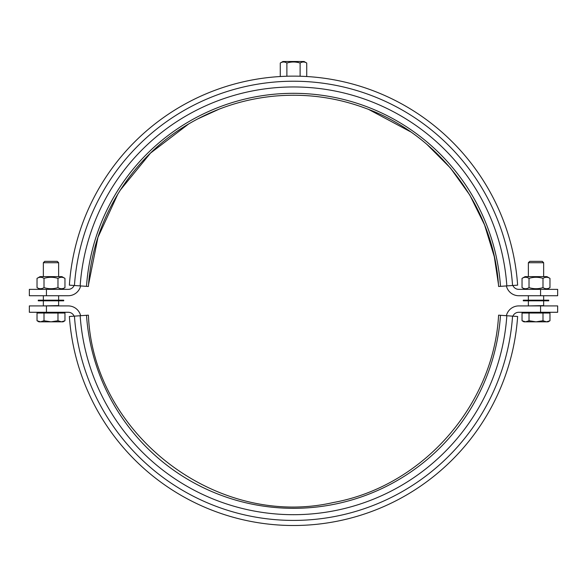 <?xml version="1.0" encoding="UTF-8"?>
<svg xmlns="http://www.w3.org/2000/svg" width="587" height="587" viewBox="0 0 587 587"><rect width="100%" height="100%" fill="white"/><g stroke="black" fill="none" stroke-linecap="round" stroke-linejoin="round"><path stroke-width="0.88" d="M86.502 315.292L69.361 316.496A224.689 224.689 0 0 0 293.5 525.504A224.689 224.689 0 0 0 517.639 316.496L498.59 315.16C493.762 405.441 422.332 486.432 333.365 502.509C216.948 529.261 93.091 434.578 88.41 315.16L86.502 315.292A207.505 207.505 0 0 0 293.5 508.32A207.505 207.505 0 0 0 500.498 315.292M74.439 316.136A219.597 219.597 0 0 0 293.5 520.412A219.597 219.597 0 0 0 512.561 316.136M80.155 315.74A213.866 213.866 0 0 0 293.5 514.689A213.866 213.866 0 0 0 506.845 315.74M80.632 315.703A12.731 12.731 0 0 0 68.246 305.915L46.432 305.915L46.432 312.277L29.35 312.277L29.35 305.915L59.265 305.915M46.432 312.277L68.246 312.277A6.362 6.362 0 0 1 74.109 316.158M500.498 286.346L517.639 285.15A224.689 224.689 0 0 0 293.5 76.134A224.689 224.689 0 0 0 69.361 285.15L88.41 286.478C92.592 219.523 132.104 156.157 190.393 122.954C216.64 107.832 244.845 98.865 275.01 96.063C306.26 93.333 336.578 97.449 365.972 108.426C439.876 135.296 494.005 207.952 498.59 286.478L500.498 286.346A207.505 207.505 0 0 0 293.5 93.318A207.505 207.505 0 0 0 86.502 286.346M512.561 285.502A219.597 219.597 0 0 0 293.5 81.226A219.597 219.597 0 0 0 74.439 285.502M506.845 285.898A213.866 213.866 0 0 0 293.5 86.957A213.866 213.866 0 0 0 80.155 285.898M506.368 285.935A12.731 12.731 0 0 0 518.754 295.731L540.568 295.731L540.568 289.362L557.65 289.362L557.65 295.731L527.735 295.731M540.568 289.362L518.754 289.362A6.362 6.362 0 0 1 512.891 285.48M523.281 300.823L548.742 300.823L548.742 300.184L523.281 300.184L523.281 300.823M528.373 300.184L528.373 295.731M38.258 300.823L63.719 300.823L63.719 300.184L38.258 300.184L38.258 300.823M43.35 300.184L43.35 295.731M528.513 305.915L543.65 305.592L543.65 300.823M528.373 276.631L528.373 262.727L543.65 262.727L543.65 276.631M528.373 262.727L529.738 261.354L542.278 261.354L543.65 262.727M549.975 320.744L548.104 321.823L546.482 321.823L549.975 320.744L549.975 313.04L542.99 313.04L542.99 320.744L546.482 321.823L536.012 321.823L542.99 320.744M522.041 320.744L525.534 321.823L523.912 321.823L522.041 320.744L522.041 313.04L542.99 313.04M529.026 320.744L536.012 321.823L525.534 321.823L529.026 320.744L529.026 313.04M546.959 313.04L546.959 312.277M43.497 305.915L58.627 305.592L58.627 300.823M43.35 276.631L43.35 262.727L58.627 262.727L58.627 276.631M43.35 262.727L44.722 261.354L57.262 261.354L58.627 262.727M64.959 320.744L63.088 321.823L61.466 321.823L64.959 320.744L64.959 313.04L57.974 313.04L57.974 320.744L61.466 321.823L50.988 321.823L57.974 320.744M37.025 320.744L40.518 321.823L38.896 321.823L37.025 320.744L37.025 313.04L57.974 313.04M44.01 320.744L50.988 321.823L40.518 321.823L44.01 320.744L44.01 313.04M61.936 313.04L61.936 312.277M540.568 305.915L557.65 305.915L557.65 312.277L540.568 312.277L540.568 305.915L518.754 305.915A12.731 12.731 0 0 0 506.368 315.703M512.891 316.158A6.362 6.362 0 0 1 518.754 312.277L540.568 312.277M522.041 278.377L525.064 276.631L546.959 276.631L549.975 278.377C547.649 276.917 545.316 276.917 542.99 278.377C538.338 276.917 533.678 276.917 529.026 278.377C526.7 276.917 524.374 276.917 522.041 278.377L522.041 287.623C524.374 289.075 526.7 289.075 529.026 287.623C533.678 289.075 538.338 289.075 542.99 287.623C545.316 289.075 547.649 289.075 549.975 287.623L549.975 278.377M525.064 289.362L522.041 287.623M529.026 278.377L529.026 287.623M542.99 278.377L542.99 287.623M37.025 278.377L40.041 276.631L61.936 276.631L64.959 278.377C62.626 276.917 60.3 276.917 57.974 278.377C53.322 276.917 48.662 276.917 44.01 278.377C41.684 276.917 39.351 276.917 37.025 278.377L37.025 287.623C39.351 289.075 41.684 289.075 44.01 287.623C48.662 289.075 53.322 289.075 57.974 287.623C60.3 289.075 62.626 289.075 64.959 287.623L64.959 278.377M40.041 289.362L37.025 287.623M44.01 278.377L44.01 287.623M57.974 278.377L57.974 287.623M306.73 63.029C304.528 61.65 302.32 61.65 300.118 63.029C295.709 61.65 291.291 61.65 286.882 63.029C284.68 61.65 282.472 61.65 280.27 63.029L282.934 61.496L304.066 61.496L306.73 63.029L306.73 76.523M280.27 63.029L280.27 76.523M286.882 63.029L286.882 76.229M300.118 63.029L300.118 76.229M46.432 295.731L29.35 295.731L29.35 289.362L46.432 289.362L46.432 295.731L68.246 295.731A12.731 12.731 0 0 0 80.632 285.935M74.109 285.48A6.362 6.362 0 0 1 68.246 289.362L46.432 289.362M88.41 286.478C92.592 219.523 132.104 156.157 190.393 122.954C216.64 107.832 244.845 98.865 275.01 96.063C306.26 93.333 336.578 97.449 365.972 108.426C439.876 135.296 494.005 207.952 498.59 286.478M426.976 144.453L450.456 168.036L469.827 195.097L484.568 224.931L494.313 256.746M88.556 284.468L97.941 237.375L117.994 193.739L97.941 237.375L88.556 284.468L97.941 237.375L117.994 193.739L97.941 237.375L88.556 284.468M120.137 190.313L150.492 153.119L188.647 123.974L150.492 153.119L120.137 190.313L150.492 153.119L188.647 123.974L150.492 153.119L120.137 190.313M190.393 122.954L191.648 122.235L190.393 122.954M197.511 119.014L219.391 109.05L197.511 119.014M223.618 107.472L224.014 107.326L223.618 107.472M232.401 104.515L235.372 103.62L232.401 104.515M368.753 109.498L410.526 131.781L368.753 109.498M486.594 230.236L494.313 256.746L498.407 284.057L494.313 256.746L486.594 230.236L494.313 256.746L498.407 284.057L494.313 256.746L486.594 230.236M543.65 300.184L543.65 295.731M58.627 300.184L58.627 295.731M528.373 305.592L528.373 300.823M525.064 313.04L525.064 312.277M43.35 305.592L43.35 300.823M40.041 313.04L40.041 312.277M546.959 289.362L549.975 287.623M61.936 289.362L64.959 287.623"/></g></svg>
